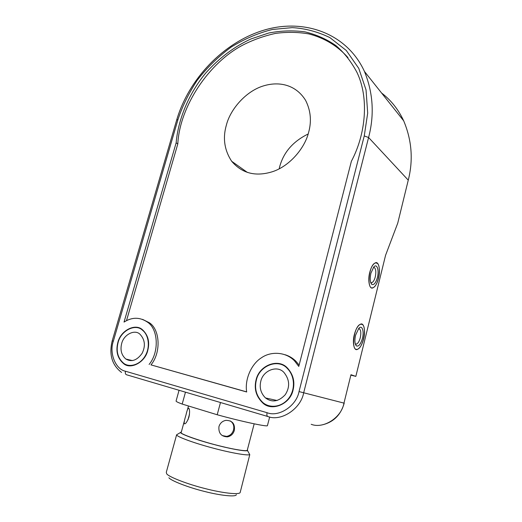 <?xml version="1.0" encoding="UTF-8"?>
<svg xmlns="http://www.w3.org/2000/svg" width="522" height="522" viewBox="0 0 522 522"><rect width="100%" height="100%" fill="white"/><g stroke="black" fill="none" stroke-linecap="round" stroke-linejoin="round"><path stroke-width="0.78" d="M121.704 343.443C123.753 334.582 134.643 329.075 139.876 334.139C144.979 339.535 145.729 345.929 142.121 353.322C136.973 360.421 131.564 362.327 125.887 359.051C121.437 355.175 120.04 349.975 121.704 343.443M118.109 342.465C115.877 351.221 117.757 358.183 123.753 363.345C129.534 367.853 140.248 364.871 145.325 355.658C150.068 347.848 149.194 335.333 142.402 330.132C135.407 323.288 120.863 330.628 118.109 342.465M260.811 381.204C263.101 370.392 277.345 364.852 284.001 372.506C289.703 379.67 290.128 387.063 285.266 394.691C278.657 401.692 272.073 402.782 265.515 397.96C260.817 393.249 259.251 387.663 260.811 381.204M256.367 379.996C254.26 388.694 256.393 396.185 262.768 402.469C269.776 408.615 281.88 407.434 288.966 398.005C295.23 389.621 295.08 376.375 287.413 368.545C278.5 358.157 259.447 365.537 256.367 379.996M358.536 328.723L359.351 328.814C360.911 330.119 361.217 333.088 360.278 337.721C359.332 341.29 358.02 343.43 356.35 344.135L355.234 343.848M355.573 335.183C354.471 340.298 354.719 343.854 356.317 345.845C358.581 346.876 360.624 344.383 362.451 338.354C364.31 331.274 362.085 324.469 358.79 328.371L355.573 335.183M362.105 324.384C367.181 326.452 363.214 348.278 357.192 349.335C350.712 351.626 353.779 325.46 360.748 324.234L362.105 324.384M363.625 338.895C362.066 344.788 359.919 348.318 357.165 349.492C354.014 350.967 352.2 342.256 354.34 334.615C355.913 328.736 358.053 325.226 360.767 324.077C363.997 322.629 365.707 331.353 363.625 338.895M373.465 267.447L374.463 267.636C375.931 269.221 376.199 272.295 375.272 276.856C374.431 280.105 373.243 282.056 371.723 282.709L370.646 282.454M370.914 273.163C369.785 278.598 370.078 282.33 371.781 284.373C373.909 285.312 375.781 283.028 377.413 277.521C379.279 270.383 377.041 263.036 373.765 267.01L370.914 273.163M377.184 263.251C381.797 266.089 378.378 286.722 372.701 287.785C366.451 290.167 368.741 264.223 375.546 262.925L377.184 263.251M378.522 278.265C377.132 283.629 375.188 286.852 372.682 287.942C369.465 289.508 367.579 280.21 369.752 272.386C371.149 267.042 373.086 263.838 375.559 262.768C378.861 261.235 380.629 270.559 378.522 278.265M189.479 414.253L187.907 419.936M222.137 435.537L226.626 436.399C230.111 435.707 232.414 433.547 233.523 429.913C234.378 426.043 233.308 423.048 230.319 420.941M220.486 402.521L217.198 414.755L182.191 404.067L185.467 392.179M217.198 414.755C242.188 421.659 268.288 427.179 267.44 425.593L269.672 416.98M179.059 390.28L176.11 400.922C175.751 401.392 177.78 402.436 182.191 404.067M177.832 434.082L176.632 434.793C176.018 436.248 191.587 442.323 211.116 447.582C228.277 452.3 246.926 455.843 249.777 454.662L240.166 492.514C239.298 495.071 221.726 492.898 205.355 488.631C187.241 484.162 168.462 476.743 166.714 473.826L166.29 472.312L176.625 434.761M247.448 449.553L247.552 450.63C244.89 451.621 227.846 448.32 212.2 444.026C194.393 439.23 180.097 433.736 180.573 432.451L181.375 431.857M247.324 450.036L247.265 450.245C247.023 451.537 234.756 449.625 222.118 446.506C201.87 441.775 177.676 433.221 181.245 432.327L184.475 420.575M240.264 492.148L240.166 492.514M185.923 415.218C184.566 419.525 183.998 422.337 184.233 423.655C185.44 424.353 187.007 422.174 188.925 417.137C189.812 412.687 189.793 409.737 188.86 408.282C188.07 407.715 187.091 410.024 185.923 415.218M218.953 426.559C218.372 433.116 221.191 436.555 227.403 436.875C230.913 436.19 233.223 434.023 234.345 430.369C235.141 423.766 232.316 420.432 225.863 420.367C222.385 421.058 220.082 423.12 218.953 426.559M168.913 477.741C170.57 480.534 188.377 487.555 205.048 491.587C220.251 495.502 236.322 497.264 236.329 494.628M126.5 320.638L177.806 143.922C179.679 106.449 208.944 62.425 243.435 44.775C253.581 39.672 264.282 35.881 275.531 33.401C286.911 31.868 298.029 32.038 308.893 33.93C324.704 38.021 337.93 46.223 347.965 57.603M246.678 391.885L150.969 364.885C161.213 352.663 160.084 329.715 149.468 322.818L142.558 319.36M299.126 365.106L296.02 361.368C292.946 358.249 289.299 356.037 285.084 354.725M308.665 132.216C304.92 148.013 289.717 166.081 272.582 171.666C255.708 176.932 242.064 173.461 231.664 161.265C224.356 150.082 222.607 137.984 226.411 124.967C230.417 109.046 246.208 90.945 263.643 85.849C279.851 80.943 296.248 85.138 305.618 100.4C310.701 110.507 311.719 121.111 308.665 132.216M177.806 143.922L176.149 142.806C178.113 119.695 188.579 93.81 205.818 72.936C219.351 57.864 234.417 46.53 251.023 38.928L268.706 33.03C281.019 30.648 293.155 30.269 305.116 31.888C316.632 34.713 326.942 39.32 336.044 45.701C344.298 52.787 351.273 61.694 356.97 72.421C369.008 97.366 366.124 133.593 351.378 161.265L298.786 366.424L294.519 360.872C285.762 351.697 270.801 351.156 261.47 357.759C251.108 364.154 244.577 379.879 246.691 391.983L150.969 364.885M149.103 364.447C159.373 352.187 158.264 329.16 147.628 322.244C139.955 317.004 132.092 316.945 124.034 322.081L176.149 142.806M350.967 374.718L343.972 403.108L350.967 374.718L355.841 376.382L351.104 375.194M381.589 93.014C391.004 100.185 398.371 109.457 403.689 120.83C411.838 140.274 413.365 160.052 408.263 180.155L397.744 223.148L385.569 255.291L355.841 376.382M147.739 350.51C145.129 362.366 130.559 369.87 123.616 363.632C117.515 358.386 115.597 351.306 117.868 342.399C120.673 330.361 135.459 322.903 142.571 329.865C148.17 335.15 149.892 342.034 147.739 350.51M256.067 379.918C259.206 365.217 278.585 357.714 287.648 368.284C293.233 374.607 295.047 381.83 293.083 389.967C290.258 404.335 271.394 411.904 262.586 402.775C256.1 396.387 253.927 388.766 256.067 379.918M308.156 133.997C293.162 141.331 283.681 152.17 279.733 166.505L279.166 168.854M299.028 391.578C296.489 405.914 278.794 417.463 267.094 412.713L125.482 371.233C115.473 369.361 109.039 352.944 113.339 341.173L112.217 340.859L176.69 119.975L177.943 119.662C182.217 106.586 188.612 93.503 197.12 80.421C206.888 67.756 218.274 56.617 231.292 47.006C244.883 38.713 258.638 32.86 272.549 29.454L292.222 27.627C304.978 28.345 317.52 31.659 329.845 37.571L346.282 50.477L358.777 68.389L366.046 89.934L367.69 113.13L364.252 135.942L299.028 391.578L343.972 403.108C341.564 417.613 323.386 429.182 311.19 424.295M364.252 135.942L368.584 137.501C374.535 114.827 373.152 92.805 364.441 71.436L403.689 120.83M267.094 412.713C266.651 414.84 266.886 416.106 267.799 416.504C280.921 421.874 300.842 408.928 303.673 392.818L368.584 137.501L408.263 180.155M125.482 371.233C125.065 373.139 125.41 374.307 126.507 374.75L267.799 416.504M113.339 341.173L177.943 119.662M132.464 360.598L125.887 359.051M143.172 330.354L142.402 330.132M277.078 400.511L265.515 397.96M288.111 368.754L287.413 368.545M355.293 343.894L356.35 344.135M355.241 343.854L356.317 345.845M357.165 349.492L356.715 349.388M355.88 349.192L355.423 349.087M370.75 282.532L371.723 282.709M370.698 282.546L371.781 284.373M372.682 287.942L372.153 287.844M189.473 414.292L189.245 415.14M187.966 419.805L188.781 416.837M176.632 434.793L180.573 432.451M249.777 454.662L247.552 450.63M188.481 405.986L187.333 410.155M247.265 450.245L254.175 423.844M184.233 423.655L184.886 423.818M227.403 436.875L226.626 436.399M188.142 419.407L189.421 414.742M344.213 403.167C340.866 414.736 333.78 421.906 322.942 424.693M176.71 119.903C188.755 78.966 223.312 42.55 263.551 30.276C303.602 18.002 346.843 33.003 364.441 71.436M112.217 340.859C108.87 354.608 112.002 365.139 121.593 372.454M231.664 161.265L247.363 172.417M149.468 322.818L147.628 322.244M296.02 361.368L294.519 360.872"/></g></svg>
